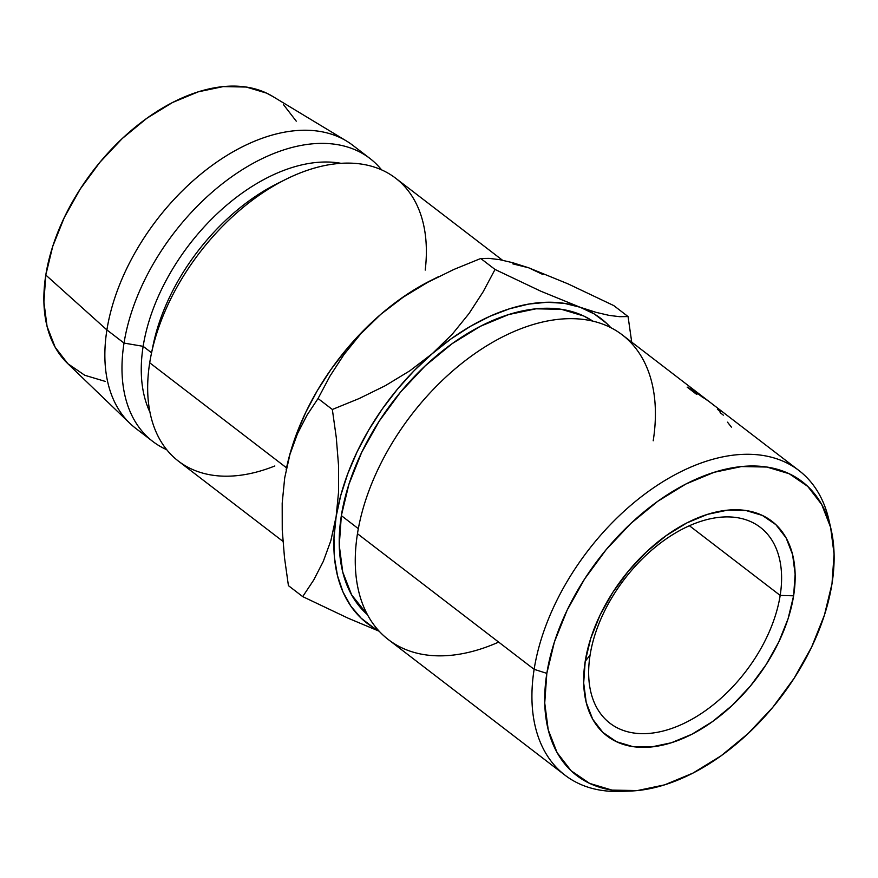 <?xml version="1.0" encoding="UTF-8"?>
<svg xmlns="http://www.w3.org/2000/svg" width="878" height="878" viewBox="0 0 878 878"><rect width="100%" height="100%" fill="white"/><g stroke="black" fill="none" stroke-linecap="round" stroke-linejoin="round"><path stroke-width="1.32" d="M780.18 595.416A123.469 76.21 127.5 0 0 701.632 521.093A123.469 76.21 127.5 0 0 590.071 655.142L585.209 661.31A135.355 83.553 -52.5 0 1 707.492 514.354A135.355 83.553 -52.5 0 1 793.613 595.822L780.18 595.416L689.417 525.735L780.18 595.416A123.469 76.21 -52.5 0 1 709.248 707.909A123.469 76.21 -52.5 0 1 609.947 723.22A123.469 76.21 -52.5 0 1 590.071 655.142A123.469 76.21 -52.5 0 1 661.013 542.648A123.469 76.21 -52.5 0 1 760.315 527.338A123.469 76.21 -52.5 0 1 780.18 595.416L793.613 595.822L788.082 618.738L778.753 642.027L766 664.789L750.295 686.168L732.263 705.33L712.574 721.551L691.996 734.195L671.319 742.777L651.333 746.969L632.818 746.607L616.477 741.712L602.934 732.471L592.716 719.236L586.219 702.521L583.683 682.952L585.209 661.31L590.74 638.394L600.058 615.105L612.822 592.343L628.516 570.963L646.559 551.79L666.248 535.58L686.815 522.937L707.492 514.354L727.478 510.162L745.993 510.524L762.334 515.419L775.878 524.66L786.095 537.896L792.604 554.611L795.139 574.168L793.613 595.822A135.355 83.553 -52.5 0 1 671.319 742.777A135.355 83.553 -52.5 0 1 585.209 661.31L590.071 655.142A123.469 76.21 127.5 0 0 668.63 729.464A123.469 76.21 127.5 0 0 780.18 595.416M498.66 642.103A192.062 118.552 -52.5 0 1 357.467 533.714L534.131 669.332A192.062 118.552 127.5 0 0 620.318 791.396L629.943 791.067A185.203 114.316 -52.5 0 1 546.829 673.36L534.131 669.332L357.467 533.714A192.062 118.552 127.5 0 0 388.372 639.601L565.037 775.219A192.062 118.552 -52.5 0 1 534.131 669.332A192.062 118.552 -52.5 0 1 644.474 494.336A192.062 118.552 -52.5 0 1 798.947 470.52A192.062 118.552 -52.5 0 1 829.864 524.539M831.027 529.127L828.865 519.754A192.062 118.552 127.5 0 0 679.352 472.463A192.062 118.552 127.5 0 0 534.131 669.332L546.829 673.36A185.203 114.316 -52.5 0 1 686.859 483.526A185.203 114.316 -52.5 0 1 831.027 529.127A185.203 114.316 -52.5 0 1 831.993 583.771L834.078 554.139L830.61 527.371L821.709 504.499L807.727 486.39L789.201 473.736L766.834 467.041L741.504 466.558L714.165 472.287L685.872 484.03L657.71 501.327L630.777 523.518L606.094 549.738L584.605 578.997L567.155 610.155L554.391 642.016L546.829 673.36L544.733 702.993L548.212 729.761L557.102 752.633L571.084 770.741L589.61 783.395L611.977 790.09L637.318 790.573L664.657 784.844L692.951 773.101L721.101 755.804L748.045 733.613L772.728 707.394L794.206 678.134L811.667 646.976L824.42 615.116L831.993 583.771A185.203 114.316 -52.5 0 1 629.943 791.067M625.191 791.133A192.062 118.552 -52.5 0 1 565.037 775.219M341.344 515.627A185.203 114.316 127.5 0 0 367.454 614.699L351.628 594.889L342.727 572.017L339.259 545.249L341.344 515.627L348.917 484.272L361.67 452.411L379.131 421.253L400.609 392.005L425.292 365.775L452.236 343.594L480.387 326.298L508.68 314.554L536.019 308.815L561.36 309.297L583.727 316.003L592.826 321.139A185.203 114.316 127.5 0 0 444.828 349.104A185.203 114.316 127.5 0 0 341.344 515.627L358.334 528.666L341.344 515.627M274.836 465.966A178.344 110.09 -52.5 0 1 149.71 362.79L286.546 467.842L149.71 362.79A178.344 110.09 127.5 0 0 178.41 461.126L282.946 541.364M272.937 96.558L266.638 93.145L246.257 87.043L223.177 86.604L198.263 91.828L172.483 102.528L146.835 118.289L122.283 138.504L99.796 162.397L80.227 189.044L64.324 217.437L52.702 246.466L45.799 275.033L106.907 329.93L45.799 275.033A168.741 104.164 127.5 0 0 67.529 363.393L129.867 423.328A178.344 110.09 -52.5 0 1 106.907 329.93L124.028 343.079L143.147 346.327L151.565 352.791L143.147 346.327A164.625 101.618 127.5 0 0 149.962 412.265A164.625 101.618 -52.5 0 1 143.147 346.327L124.028 343.079A178.344 110.09 127.5 0 0 166.754 449.723A178.344 110.09 -52.5 0 1 152.728 441.404A178.344 110.09 -52.5 0 1 124.028 343.079L106.907 329.93A178.344 110.09 127.5 0 0 135.607 428.255L152.728 441.404M542.933 274.54L528.721 267.812L512.862 263.883M431.592 280.137L419.08 286.876L399.688 299.442L380.854 314.269L362.91 331.094L346.151 349.642L330.874 369.594L317.342 390.589L305.774 412.298L296.38 434.325L289.312 456.297L286.173 469.62M438.649 276.625L431.296 280.28A192.062 118.552 127.5 0 0 380.854 314.269L403.232 297.17L427.784 282.277L453.849 269.469L480.738 258.494L489.123 258.373L499.571 259.647L512.609 262.676L528.721 267.812L568.033 283.868L613.788 305.599L628.066 316.563L631.721 342.146L628.066 316.563L619.681 316.684L609.244 315.411L596.195 312.381L580.095 307.245A192.062 118.552 -52.5 0 1 610.825 327.681L606.632 323.378L594.307 313.973L580.095 307.245L564.225 303.316L546.994 302.262L528.677 304.084L509.602 308.76L490.078 316.212L470.454 326.309L451.062 338.875L432.228 353.702L414.284 370.538L397.525 389.086L382.248 409.027L368.716 430.022L357.148 451.731L347.754 473.758L340.686 495.73L330.841 540.694L323.258 561.47L313.698 580.051L302.701 596.612L288.423 585.648L284.494 557.662L282.244 529.928L282.189 503.248L284.691 477.862L289.927 454.442L297.51 433.655L307.07 415.074L318.055 398.513L329.974 376.113L344.044 354.449L360.858 333.717L380.854 314.269A192.062 118.552 127.5 0 0 286.261 469.214A192.062 118.552 127.5 0 0 286.14 469.807M369.934 158.468A178.344 110.09 -52.5 0 1 381.59 169.871A178.344 110.09 127.5 0 0 236.533 173.438A178.344 110.09 127.5 0 0 124.028 343.079A178.344 110.09 -52.5 0 1 226.491 180.583A178.344 110.09 -52.5 0 1 369.934 158.468L352.802 145.32A178.344 110.09 127.5 0 0 209.37 167.435A178.344 110.09 127.5 0 0 106.907 329.93A178.344 110.09 -52.5 0 1 204.75 170.98A178.344 110.09 -52.5 0 1 346.558 141.051L272.553 96.328A168.741 104.164 127.5 0 0 138.384 124.643A168.741 104.164 127.5 0 0 45.799 275.033L43.9 302.021L47.061 326.407L55.171 347.249L67.902 363.755L84.793 375.279L105.162 381.37M296.259 121.175L283.517 104.669M143.147 346.327A164.625 101.618 -52.5 0 1 341.07 163.33A164.625 101.618 127.5 0 0 143.147 346.327M152.19 350.037A164.625 101.618 -52.5 0 1 281.52 181.559M502.446 260.195L395.616 178.19A178.344 110.09 127.5 0 0 252.173 200.294A178.344 110.09 127.5 0 0 149.71 362.79A178.344 110.09 -52.5 0 1 151.159 354.778A178.344 110.09 -52.5 0 1 285.844 179.342A178.344 110.09 -52.5 0 1 425.215 270.084M285.844 179.342L277.371 183.568A164.625 101.618 127.5 0 0 153.046 345.504L151.159 354.778M336.065 517.285L333.98 538.038L334.463 557.64L337.503 575.759L343.046 592.09L350.991 606.336L361.22 618.266L373.556 627.682L378.44 630.404A192.062 118.552 -52.5 0 1 336.065 517.285A192.062 118.552 -52.5 0 1 432.228 353.702A192.062 118.552 -52.5 0 1 580.095 307.245L540.771 291.189L495.027 269.458L483.109 291.858L469.039 313.523L452.236 334.255L432.228 353.702L409.85 370.801L385.299 385.694L359.234 398.502L332.345 409.477L336.274 437.474L338.513 465.208L338.579 491.878L336.065 517.285L330.841 540.694L323.258 561.47L313.698 580.051L302.701 596.612L348.182 618.222L379.208 631.238L348.182 618.222L302.701 596.612L288.423 585.648L284.494 557.662L282.244 529.928L282.189 503.248L284.702 477.851L289.927 454.442L297.51 433.655L307.07 415.074L318.055 398.513L329.974 376.113L344.044 354.449L360.858 333.717L380.854 314.269L403.232 297.17L427.784 282.277L453.849 269.469L480.738 258.494L495.027 269.458L483.109 291.858L469.039 313.523L452.236 334.255L432.228 353.702L409.85 370.801L385.299 385.694L359.234 398.502L332.345 409.477L318.055 398.513L332.345 409.477L336.274 437.474L338.513 465.208L338.579 491.878L336.065 517.285M528.721 267.812L568.033 283.868L613.788 305.599L628.066 316.563L619.681 316.684L609.244 315.411L596.195 312.381L580.095 307.245L540.771 291.189L495.027 269.458L480.738 258.494L489.123 258.373L499.571 259.647L512.609 262.676L528.721 267.812M711.026 403.035L622.293 334.902A192.062 118.552 127.5 0 0 467.82 358.718A192.062 118.552 127.5 0 0 357.467 533.714A192.062 118.552 -52.5 0 1 531.003 325.189A192.062 118.552 -52.5 0 1 653.199 440.8M693.752 390.523A192.062 118.552 -52.5 0 1 695.299 391.445L697.154 392.642L695.299 391.445A192.062 118.552 127.5 0 0 693.752 390.523L702.817 397.482L693.752 390.523M703.508 397.888A192.062 118.552 127.5 0 0 702.817 397.482A192.062 118.552 127.5 0 1 703.508 397.888L699.327 394.683L703.508 397.888M699.887 395.023A192.062 118.552 127.5 0 0 699.327 394.683L699.327 394.683A192.062 118.552 127.5 0 1 699.887 395.023L706.856 400.006L699.887 395.023M707.679 400.566A192.062 118.552 127.5 0 0 706.856 400.006A192.062 118.552 127.5 0 1 707.679 400.566L700.743 395.539L707.679 400.566M701.599 396.077L700.743 395.539C702.477 396.669 702.543 396.626 700.94 395.407L701.599 396.077M701.994 396.099L710.982 402.991M695.277 392.4L688.769 387.878A192.062 118.552 127.5 0 0 687.156 387.11A192.062 118.552 -52.5 0 1 688.769 387.878L694.575 391.478L695.277 392.4L693.368 391.478A192.062 118.552 127.5 0 0 692.775 391.204L696.956 394.409A192.062 118.552 127.5 0 0 696.221 394.068L687.156 387.11L696.221 394.068A192.062 118.552 127.5 0 1 696.956 394.409L692.775 391.204A192.062 118.552 127.5 0 1 693.368 391.478L695.694 392.499M693.861 391.094L690.327 388.888L693.861 391.094L691.754 390.644L688.824 388.175L693.302 391.193M690.327 388.888A192.062 118.552 127.5 0 0 688.824 388.175A192.062 118.552 127.5 0 1 690.327 388.888M727.511 422.175L731.396 427.114M712.782 404.429L713.99 405.548M702.85 396.779L701.961 396.066M709.205 401.619L704.156 397.8M700.699 395.594L700.743 395.539C702.477 396.669 702.543 396.626 700.94 395.407L697.143 392.631M700.271 394.957L695.376 391.643L699.744 394.935M696.814 392.532A192.062 118.552 127.5 0 0 695.376 391.643A192.062 118.552 127.5 0 1 696.814 392.532M717.381 409.203L720.509 411.87M720.114 412.583L723.318 415.162M703.3 397.097L709.106 401.553L703.08 396.955M798.947 470.52L710.181 402.376"/></g></svg>
